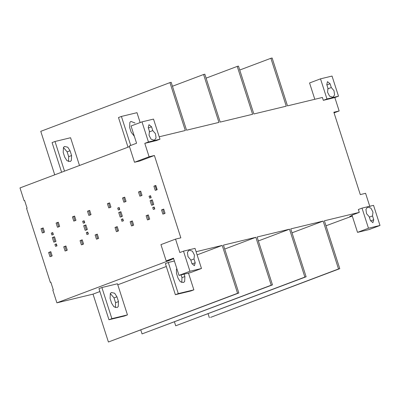 <?xml version="1.0" encoding="UTF-8"?>
<svg xmlns="http://www.w3.org/2000/svg" width="400" height="400" viewBox="0 0 400 400"><rect width="100%" height="100%" fill="white"/><g stroke="black" fill="none" stroke-linecap="round" stroke-linejoin="round"><path stroke-width="0.6" d="M56.425 244.035L56.16 244.135L56.775 246.05M54.915 244.435L55.53 246.35L56.99 245.8L56.375 243.885L54.915 244.435L56.16 244.135M52.795 232.735L52.535 232.835L53.15 234.75M51.285 233.135L51.9 235.05L53.36 234.5L52.745 232.585L51.285 233.135L52.535 232.835M87.805 232.2L87.54 232.3L88.155 234.215M86.295 232.6L86.91 234.515L88.37 233.965L87.755 232.05L86.295 232.6L87.54 232.3M84.175 220.9L83.915 221L84.53 222.915M82.665 221.3L83.28 223.215L84.74 222.665L84.125 220.75L82.665 221.3L83.915 221M122.835 218.99L122.57 219.085L123.185 221M121.325 219.385L121.94 221.3L123.4 220.75L122.785 218.835L121.325 219.385L122.57 219.085M119.205 207.69L118.945 207.785L119.56 209.7M117.695 208.085L118.31 210L119.77 209.45L119.155 207.535L117.695 208.085L118.945 207.785M154.215 207.155L153.95 207.25L154.565 209.165M152.705 207.55L153.32 209.465L154.78 208.915L154.165 207L152.705 207.55L153.95 207.25M150.585 195.855L150.325 195.95L150.94 197.865M149.075 196.25L149.69 198.165L151.15 197.615L150.535 195.7L149.075 196.25L150.325 195.95M54.545 236.905L53.55 237.28L55.025 241.875M52.305 237.58L53.78 242.175L55.97 241.35L54.495 236.755L52.305 237.58L53.55 237.28M85.925 225.07L84.93 225.445L86.41 230.04M87.35 229.515L85.875 224.92L83.685 225.745L85.16 230.34L87.35 229.515M84.93 225.445L83.685 225.745M120.955 211.86L119.96 212.235L121.435 216.83M122.38 216.305L120.905 211.71L118.715 212.535L120.19 217.13L122.38 216.305M119.96 212.235L118.715 212.535M152.335 200.025L151.34 200.4L152.82 204.995M153.76 204.47L152.285 199.875L150.095 200.7L151.57 205.295L153.76 204.47M151.34 200.4L150.095 200.7M155.88 185.59L155.145 185.865L156.495 190.08M153.9 186.165L155.25 190.38L157.185 189.65L155.83 185.44L153.9 186.165L155.145 185.865M163.76 209.24L162.77 209.615L164.12 213.83M161.525 209.915L162.875 214.13L165.065 213.305L163.71 209.09L161.525 209.915L162.77 209.615M140.735 191.3L139.745 191.675L141.1 195.89M138.5 191.975L139.85 196.19L142.04 195.36L140.69 191.15L138.5 191.975L139.745 191.675M148.36 215.05L147.37 215.425L148.725 219.635M149.665 219.11L148.315 214.9L146.125 215.725L147.475 219.935L149.665 219.11M147.37 215.425L146.125 215.725M132.38 221.075L131.39 221.45L132.74 225.665M130.14 221.75L131.495 225.965L133.685 225.14L132.33 220.925L130.14 221.75L131.39 221.45M124.755 197.33L123.765 197.7L125.115 201.915M122.515 198L123.87 202.215L126.06 201.39L124.705 197.175L122.515 198L123.765 197.7M109.65 203.025L108.655 203.4L110.01 207.615M107.41 203.7L108.765 207.915L110.955 207.085L109.6 202.875L107.41 203.7L108.655 203.4M117.275 226.775L116.28 227.15L117.635 231.36M115.035 227.45L116.39 231.66L118.58 230.835L117.225 226.625L115.035 227.45L116.28 227.15M89.725 210.54L88.735 210.915L90.085 215.125M87.49 211.215L88.84 215.425L91.03 214.6L89.675 210.39L87.49 211.215L88.735 210.915M97.35 234.29L96.36 234.66L97.71 238.875M95.115 234.965L96.465 239.175L98.655 238.35L97.3 234.135L95.115 234.965L96.36 234.66M82.28 239.97L81.29 240.345L82.64 244.56M80.045 240.645L81.395 244.86L83.585 244.035L82.23 239.82L80.045 240.645L81.29 240.345M74.655 216.225L73.665 216.595L75.015 220.81M72.42 216.895L73.77 221.11L75.96 220.285L74.605 216.07L72.42 216.895L73.665 216.595M58.345 222.375L57.355 222.75L58.705 226.96M56.11 223.05L57.46 227.26L59.65 226.435L58.295 222.225L56.11 223.05L57.355 222.75M65.97 246.125L64.98 246.495L66.33 250.71M63.735 246.8L65.085 251.01L67.275 250.185L65.92 245.97L63.735 246.8L64.98 246.495M50.865 251.82L49.87 252.195L51.225 256.41M52.17 255.885L50.815 251.67L48.625 252.495L49.98 256.71L52.17 255.885M49.87 252.195L48.625 252.495M43.24 228.07L42.245 228.445L43.6 232.66M41 228.745L42.355 232.96L44.545 232.135L43.19 227.92L41 228.745L42.245 228.445M134.35 136.31L131.15 132.15L129.615 127.36L129.86 122.385L130.935 121.41L135.035 123.025M140.155 122.565L136.985 112.685L121.41 116.44L118.49 117.545L128.01 147.19M130.72 145.445L121.41 116.44M64.74 157.195L63.205 152.405L63.45 147.435L64.525 146.46L67.78 147.205L70.055 150.755L71.595 155.545L71.345 160.52L70.275 161.49L67.02 160.745L64.74 157.195M68.46 161.565L68.675 156.645L67.14 151.855L63.42 147.485M79.485 165.49L70.575 137.735L55 141.49L52.08 142.59L61.6 172.235M64.515 171.135L55 141.49M184.13 274.155L184.89 276.535L184.645 281.51L183.57 282.485L180.315 281.74L178.04 278.19L176.5 273.4L176.41 269.12M181.755 282.56L181.975 277.635L181.09 274.89M178.29 293.605L193.865 289.85L190.945 290.95L175.37 294.705L178.29 293.605L168.295 262.48L165.375 263.58L175.37 294.705M188.49 273.105L193.865 289.85M174.39 261.01L168.295 262.48M115.35 307.605L115.565 302.685L114.025 297.895L110.305 293.525M118.485 301.585L118.235 306.555L117.16 307.53L113.905 306.785L111.63 303.235L110.09 298.445L110.34 293.47L111.415 292.5L114.665 293.245L116.945 296.795L118.485 301.585L115.565 302.685M111.88 318.65L127.455 314.895L124.535 315.995L108.96 319.75L111.88 318.65L101.885 287.525L98.965 288.63L108.96 319.75M101.885 287.525L117.465 283.775L127.455 314.895M173.585 258.505L171.25 259.385L173.68 258.8M190.535 272.615L201.48 268.485L189.955 271.265L179.005 275.39L190.535 272.615M201.48 268.485L195.025 248.375L183.495 251.15L179.845 252.53L175.545 239.12L160.945 244.625L166.175 260.905L173.47 258.155L179.005 275.39M183.495 251.15L189.955 271.265M195.215 262.77L194.38 265.71L191.915 263.57L190.695 259.77L188 256.66L187.41 252.395L189.085 250.08L192.415 251.19L194.45 255.11L193.995 258.97L195.215 262.77L192.06 263.96M193.995 258.97L190.82 260.17M352.105 215.48L349.77 216.36L352.2 215.775M368.475 228.235L357.525 232.365L369.055 229.585L380 225.46L368.475 228.235L362.015 208.125L358.365 209.5L359.29 212.375L351.99 215.13L357.525 232.365M380 225.46L373.545 205.35L362.015 208.125M373.735 219.745L372.9 222.68L370.435 220.54L369.215 216.74L366.52 213.635L365.93 209.37L367.605 207.055L370.935 208.16L372.97 212.08L372.515 215.945L373.735 219.745L370.58 220.935M372.515 215.945L369.34 217.145M334.845 97.555L323.315 100.33L326.965 98.955L338.495 96.18L334.845 97.555L339.15 110.96L333.85 112.235L360.295 194.595L365.59 193.315L369.895 206.725M352.29 216.05L326 225.78M359.29 212.375L324.395 220.785L339.77 268.665L210.6 317.385L338.52 268.965L323.15 221.085L290.75 228.895L306.12 276.775L175.705 325.795L304.875 277.075L289.5 229.195L257.1 237.005L272.475 284.885L142.055 333.905L271.225 285.185L255.855 237.305L223.45 245.115L238.825 292.995L108.41 342.01L237.58 293.295L222.205 245.415L197.11 254.88M238.825 292.995L237.58 293.295M255.855 237.305L224.715 249.05M142.055 333.905L140.795 329.97M272.475 284.885L271.225 285.185M289.5 229.195L258.365 240.94M175.705 325.795L174.44 321.86M306.12 276.775L304.875 277.075M323.15 221.085L292.01 232.83M209.35 317.685L208.09 313.75M339.77 268.665L338.52 268.965M108.41 342.01L93.035 294.13L56.895 302.84L52.805 290.105L53.315 289.91L50.825 282.155L50.315 282.35L26.58 208.42L27.09 208.225L24.6 200.47L24.09 200.66L20 187.925L129.485 146.635M166.31 266.495L117.79 284.795M99.9 291.54L93.035 294.13M196.095 251.71L222.205 245.415M56.895 302.84L171.47 259.63L166.175 260.905M175.545 239.12L180.84 237.845L154.4 155.49L149.1 156.765L144.795 143.36L148.445 141.98L159.975 139.205L156.325 140.58L144.795 143.36M148.445 141.98L141.99 121.87L131.04 126L136.575 143.24L129.28 145.99L134.505 162.27L139.8 160.995L154.4 155.49M134.505 162.27L149.1 156.765M141.99 121.87L153.515 119.095L159.975 139.205M151.555 126.79L152.775 130.59L155.465 133.695L156.06 137.96L154.385 140.275L151.055 139.17L149.02 135.25L149.475 131.385L148.255 127.585L148.96 124.69L151.555 126.79L148.38 127.985M152.775 130.59L149.195 131.94M314.8 99.29L309.56 82.975L320.51 78.845L332.035 76.065L338.495 96.18M339.15 110.96L334.06 112.88M320.51 78.845L326.965 98.955M330.075 83.76L331.295 87.56L333.985 90.67L334.58 94.935L332.905 97.25L329.575 96.14L327.54 92.22L327.995 88.36L326.775 84.56L327.48 81.66L330.075 83.76L326.9 84.96M331.295 87.56L327.715 88.91M159.2 136.79L185.31 130.5L169.94 82.615L171.185 82.315L186.555 130.2L218.96 122.39L203.585 74.505L204.83 74.205L220.205 122.09L252.605 114.28L237.235 66.4L238.48 66.095L253.85 113.98L286.255 106.17L270.88 58.29L272.125 57.99L287.5 105.87L322.395 97.46L323.315 100.33M270.88 58.29L239.74 70.03M169.94 82.615L40.765 131.335L54.73 174.825M203.585 74.505L172.445 86.25M237.235 66.4L206.095 78.14M24.62 200.535L24.09 200.66M50.845 282.22L50.315 282.35M67.14 151.855L70.055 150.755M68.675 156.645L71.595 155.545M184.89 276.535L181.975 277.635M114.025 297.895L116.945 296.795"/></g></svg>
